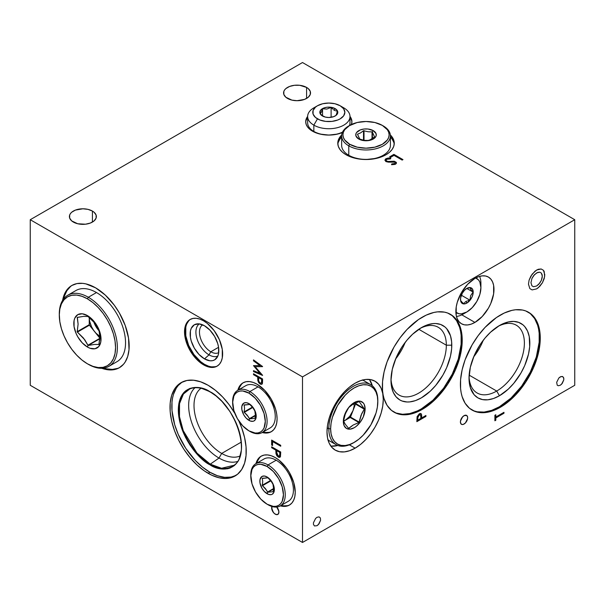 <?xml version="1.0" encoding="UTF-8"?>
<svg xmlns="http://www.w3.org/2000/svg" width="605" height="605" viewBox="0 0 605 605"><rect width="100%" height="100%" fill="white"/><g stroke="black" fill="none" stroke-linecap="round" stroke-linejoin="round"><path stroke-width="0.91" d="M372.317 385.786A39.786 22.967 120 0 0 369.398 379.433L372.317 385.786M355.135 448.154L349.372 444.826L355.135 448.154A39.786 22.967 -60 0 1 335.246 450.128A39.786 22.967 -60 0 1 329.143 418.244A39.786 22.967 -60 0 1 355.135 383.184A39.786 22.967 -60 0 1 375.024 381.218A39.786 22.967 -60 0 1 381.127 413.094A39.786 22.967 -60 0 1 355.135 448.154L349.645 450.702L344.366 451.897L339.503 451.708L335.246 450.128L331.744 447.224L329.143 443.11L327.539 437.937L327.002 431.909L327.539 425.262L329.143 418.244L331.744 411.128L335.246 404.185L339.503 397.682L344.366 391.874L349.645 386.981L355.135 383.184L360.625 380.643L365.904 379.441L370.767 379.637L375.024 381.218L378.526 384.122L381.127 388.236L382.731 393.401L383.267 399.429L382.731 406.076L381.127 413.094L378.526 420.21L375.024 427.153L370.767 433.656L365.904 439.464L360.625 444.365L355.135 448.154M464.035 415.673A5.135 2.964 -60 0 1 466.599 415.416A5.135 2.964 -60 0 1 467.385 419.53A5.135 2.964 -60 0 1 464.035 424.052A5.135 2.964 -60 0 1 461.471 424.309A5.135 2.964 -60 0 1 460.685 420.195A5.135 2.964 -60 0 1 464.035 415.673L466.599 415.416L467.597 416.989L467.597 418.622L465.427 422.933L463.324 424.385L462.016 424.513L460.685 423.402L460.473 421.103L462.643 416.792L464.035 415.673L462.016 417.541L460.473 421.103L460.685 423.402L462.016 424.513L463.324 424.385L465.427 422.933L467.597 418.622L467.597 416.989L466.599 415.416L464.035 415.673M474.925 322.412L461.796 314.834L474.925 322.412A26.953 15.564 -60 0 1 461.449 323.743A26.953 15.564 -60 0 1 457.32 302.145A26.953 15.564 -60 0 1 474.925 278.398A26.953 15.564 -60 0 1 488.401 277.06A26.953 15.564 -60 0 1 492.53 298.658A26.953 15.564 -60 0 1 474.925 322.412L471.204 324.136L467.635 324.945L464.337 324.817L461.449 323.743L459.082 321.777L457.32 318.986L456.23 315.485L456.23 306.901L457.32 302.145L461.449 292.623L467.635 284.282L474.925 278.398L478.646 276.674L482.215 275.865L485.512 275.993L488.401 277.06L490.768 279.026L492.53 281.817L493.62 285.318L493.62 293.901L490.768 303.483L488.401 308.187L482.215 316.521L474.925 322.412M530.29 313.587L534.646 318.593L537.641 325.21L538.594 329.052L539.168 333.196L539.168 342.233L536.317 357.003L530.29 372.09L521.608 386.187L511.021 398.09L499.427 406.764L500.335 407.286A56.469 32.602 -60 0 1 472.104 410.084A56.469 32.602 -60 0 1 463.445 364.838A56.469 32.602 -60 0 1 500.335 315.076A56.469 32.602 -60 0 1 528.566 312.278A56.469 32.602 -60 0 1 537.225 357.525A56.469 32.602 -60 0 1 500.335 407.286L499.427 406.764A56.469 32.602 120 0 0 536.196 357.419A56.469 32.602 120 0 0 528.112 312.021M496.705 391.049A39.143 22.597 120 0 0 524.376 343.874A39.143 22.597 120 0 0 498.036 326.397A39.143 22.597 -60 0 1 516.277 325.188A39.143 22.597 -60 0 1 522.274 356.549A39.143 22.597 -60 0 1 496.705 391.049L469.14 375.13L496.705 391.049A39.143 22.597 -60 0 1 477.133 392.985A39.143 22.597 -60 0 1 469.056 376.582A39.143 22.597 120 0 0 496.705 391.049L499.427 395.761L496.705 391.049M499.427 325.55A42.993 24.82 -60 0 1 529.829 343.103A42.993 24.82 -60 0 1 499.427 395.761A42.993 24.82 -60 0 1 469.026 378.208A42.993 24.82 -60 0 1 499.427 325.55L490.602 332.16L485.097 337.976L480.143 344.653L474.146 355.748L470.335 367.265L469.026 378.208L470.335 387.646L474.146 394.755L477.927 397.893L482.54 399.595L487.796 399.807L493.498 398.514L499.427 395.761L508.253 389.159L513.758 383.343L520.928 373.066L524.709 365.564L528.52 354.054L529.685 346.627L529.246 336.592L527.515 331.011L524.709 326.564L522.932 324.817L518.712 322.389L513.758 321.421L508.253 321.966L499.427 325.55M473.677 356.867A39.143 22.597 120 0 0 483.266 340.252A39.143 22.597 -60 0 1 473.677 356.867M452.245 315.681L456.601 320.688L459.596 327.305L460.549 331.147L461.123 335.291L461.123 344.328L458.272 359.098L452.245 374.185L443.563 388.281L432.976 400.185L421.383 408.859L422.29 409.381A56.469 32.602 -60 0 1 394.059 412.179A56.469 32.602 -60 0 1 385.4 366.933A56.469 32.602 -60 0 1 422.29 317.171A56.469 32.602 -60 0 1 450.521 314.373A56.469 32.602 -60 0 1 459.18 359.62A56.469 32.602 -60 0 1 422.29 409.381L421.383 408.859A56.469 32.602 120 0 0 458.151 359.514A56.469 32.602 120 0 0 450.067 314.116M391.011 378.677A39.143 22.597 120 0 0 419.325 392.751A39.143 22.597 120 0 0 446.339 345.198L451.784 345.198A42.993 24.82 -60 0 1 421.383 397.856A42.993 24.82 -60 0 1 390.981 380.303A42.993 24.82 -60 0 1 421.383 327.645A42.993 24.82 -60 0 1 451.784 345.198L446.339 345.198A39.143 22.597 -60 0 1 429.255 384.591A39.143 22.597 -60 0 1 399.088 395.08A39.143 22.597 -60 0 1 391.011 378.677M395.632 358.962A39.143 22.597 120 0 0 405.221 342.347A39.143 22.597 -60 0 1 395.632 358.962M418.773 329.286L446.339 345.198L418.773 329.286M307.642 117.461A23.103 13.34 0 0 0 305.737 122.263M312.482 131.172A23.103 13.34 180 0 1 305.714 121.741A23.103 13.34 180 0 1 307.642 116.41L306.16 119.14L305.714 121.741L306.16 124.343L307.476 126.846L309.609 129.152L312.482 131.172A23.103 13.34 180 0 0 342.332 132.555L337.658 134.06L328.817 135.074L319.977 134.06L312.482 131.172M341.643 137.101A28.238 16.305 0 0 0 337.847 144.27M346.06 154.744A28.238 16.305 180 0 1 337.787 143.219A28.238 16.305 180 0 1 341.696 134.953L338.331 140.042L337.787 143.219L338.331 146.402L339.942 149.458L342.551 152.279L346.06 154.744A28.238 16.305 180 0 0 376.832 158.283A28.238 16.305 180 0 0 394.263 143.219L393.719 146.402L392.108 149.458L389.499 152.279L385.99 154.744L381.71 156.778L376.832 158.283L366.025 159.523L360.519 159.206L350.34 156.778L346.06 154.744M306.584 87.422L306.584 98.426L306.584 87.422A13.476 7.782 180 0 1 310.531 92.92A13.476 7.782 180 0 1 302.213 100.112A13.476 7.782 180 0 1 287.526 98.426A13.476 7.782 180 0 1 283.579 92.92A13.476 7.782 180 0 1 291.897 85.736A13.476 7.782 180 0 1 306.584 87.422L308.263 88.602L310.274 91.408L310.274 94.441L308.263 97.246L304.542 99.394L297.055 100.702L291.897 100.112L285.847 97.246L283.836 94.441L283.836 91.408L284.607 89.948L285.847 88.602L289.568 86.454L294.423 85.29L299.687 85.29L306.584 87.422M92.414 211.069L92.414 222.073L92.414 211.069A13.476 7.782 180 0 1 96.361 216.575A13.476 7.782 180 0 1 88.043 223.759A13.476 7.782 180 0 1 73.356 222.073A13.476 7.782 180 0 1 69.409 216.575A13.476 7.782 180 0 1 77.727 209.383A13.476 7.782 180 0 1 92.414 211.069L94.093 212.249L96.104 215.055L96.104 218.087L94.093 220.893L90.372 223.041L85.517 224.205L77.727 223.759L71.677 220.893L69.666 218.087L69.666 215.055L70.437 213.595L71.677 212.249L75.398 210.101L82.885 208.793L88.043 209.383L92.414 211.069M261.617 455.936A28.238 16.305 -120 0 0 256.875 463.105M255.968 463.634A28.238 16.305 60 0 1 261.156 456.185A28.238 16.305 60 0 1 275.275 457.584A28.238 16.305 60 0 1 293.72 482.465A28.238 16.305 60 0 1 289.394 505.092A28.238 16.305 60 0 1 280.349 505.863L286.369 506.211L289.394 505.092L291.875 503.035L293.72 500.108L294.854 496.44L295.24 492.167L293.72 482.465L289.394 472.49L286.369 467.877L279.17 460.276L275.275 457.584L271.38 455.784L267.637 454.93L264.181 455.066L261.156 456.185L258.675 458.25L255.968 463.634M243.467 382.587A28.238 16.305 -120 0 0 238.725 389.756M237.818 390.278A28.238 16.305 60 0 1 243.006 382.836A28.238 16.305 60 0 1 257.125 384.236A28.238 16.305 60 0 1 275.57 409.116A28.238 16.305 60 0 1 271.244 431.743A28.238 16.305 60 0 1 262.199 432.514L268.219 432.862L271.244 431.743L273.725 429.679L275.57 426.759L276.704 423.092L277.09 418.811L276.704 414.092L275.57 409.116L271.244 399.134L264.763 390.399L257.125 384.236L253.23 382.428L249.487 381.581L246.031 381.717L243.006 382.836L240.525 384.893L237.818 390.278M190.567 319.251A26.953 15.564 -120 0 0 187.005 340.986A26.953 15.564 -120 0 0 204.49 364.323L203.582 364.845A26.953 15.564 60 0 1 185.977 341.099A26.953 15.564 60 0 1 190.106 319.5A26.953 15.564 60 0 1 203.582 320.839A26.953 15.564 60 0 1 221.188 344.585A26.953 15.564 60 0 1 217.059 366.184A26.953 15.564 60 0 1 203.582 364.845L204.49 364.323L200.769 361.752L193.902 354.5L188.647 345.394L185.796 335.82L185.796 327.237M199.332 323.894A18.558 10.716 -120 0 0 197.026 338.891A18.558 10.716 -120 0 0 209.027 354.855L204.49 358.878A20.275 11.707 60 0 1 190.779 339.254A20.275 11.707 60 0 1 196.459 323.97A20.275 11.707 60 0 1 204.49 325.762A20.275 11.707 60 0 1 217.157 341.87A20.275 11.707 60 0 1 216.363 358.455A20.275 11.707 60 0 1 204.49 358.878L209.027 354.855A18.558 10.716 60 0 1 197.026 338.891A18.558 10.716 60 0 1 199.332 323.894M202.675 324.847A16.04 9.264 -120 0 0 200.361 337.741A16.04 9.264 -120 0 0 210.805 351.77L209.027 354.855L210.805 351.77A16.04 9.264 60 0 1 200.361 337.741A16.04 9.264 60 0 1 202.675 324.847M218.564 347.293L210.805 351.77L218.564 347.293M72.305 285.22A47.485 27.414 -120 0 0 63.706 298.802M62.587 300.413A47.485 27.414 60 0 1 71.844 285.477A47.485 27.414 60 0 1 95.59 287.829A47.485 27.414 60 0 1 126.611 329.672A47.485 27.414 60 0 1 119.336 367.727A47.485 27.414 60 0 1 101.769 368.279L108.439 369.844L114.247 369.61L116.894 368.868L119.336 367.727L123.511 364.263L125.205 361.971L127.723 356.405L129.009 349.698L128.525 338.051L125.205 325.422L119.336 312.891L114.247 305.132L105.338 295.127L95.59 287.829L85.842 283.874L82.741 283.359L76.933 283.594L71.844 285.477L69.635 287.02L65.975 291.224L64.569 293.856L62.587 300.413M276.78 507.035A5.135 2.964 60 0 1 277.839 514.424A5.135 2.964 60 0 1 275.275 514.174A5.135 2.964 60 0 1 271.91 506.476M235.073 413.737L229.295 404.927L222.708 397.054L215.554 390.422L208.12 385.279L200.686 381.838L193.532 380.212L186.945 380.477L181.167 382.61L176.426 386.542L174.505 389.144L171.646 395.458L170.186 403.081L170.186 411.71L171.646 421.012L174.505 430.631L178.656 440.206L183.943 449.356L190.151 457.735L197.056 465.026L204.384 470.94L211.856 475.25L219.184 477.799L226.088 478.479L232.297 477.277L237.584 474.222L241.735 469.45L244.594 463.127L246.054 455.505L246.054 446.883L244.594 437.574L241.735 427.954L238.831 420.951A53.905 31.12 60 0 1 235.073 475.976A53.905 31.12 60 0 1 208.12 473.307L209.935 472.255L202.501 467.12L195.347 460.488L185.758 448.305L178.241 434.398L174.724 424.755L172.001 410.659L172.001 402.03L172.554 398.075L173.461 394.415L176.32 388.092L178.241 385.498L182.09 382.118A53.905 31.12 -120 0 0 174.974 425.587A53.905 31.12 -120 0 0 209.935 472.255L208.12 473.307A53.905 31.12 60 0 1 172.909 425.807A53.905 31.12 60 0 1 181.167 382.61A53.905 31.12 60 0 1 208.12 385.279A53.905 31.12 60 0 1 234.831 413.321M233.953 465.305L221.536 468.255L210.26 464.171L209.935 464.776C219.191 471.59 241.138 473.299 241.569 446.513C241.138 419.227 219.191 395.594 209.935 391.715L210.26 391.942L209.935 391.715C200.679 384.909 178.732 383.192 178.301 409.978C178.732 437.271 200.679 460.904 209.935 464.776L210.26 464.171A44.225 25.539 60 0 1 180.94 423.704A44.225 25.539 60 0 1 189.849 388.909C195.612 386.61 202.342 387.623 210.041 391.949C235.829 405.214 251.559 454.431 233.953 465.305A44.225 25.539 60 0 1 210.26 464.171L219.01 458.061L210.26 464.171L196.973 453.077L183.254 430.692L179.473 416.618L179.534 403.595L183.421 394.029L189.849 388.909M194.946 387.745A42.925 24.782 -120 0 0 191.777 422.774A42.925 24.782 -120 0 0 219.01 458.061A42.925 24.782 60 0 1 191.777 422.774A42.925 24.782 60 0 1 194.946 387.745M201.004 388.281A39.143 22.597 -120 0 0 196.436 419.968A39.143 22.597 -120 0 0 221.687 453.425L219.01 458.061L221.687 453.425A39.143 22.597 60 0 1 196.436 419.968A39.143 22.597 60 0 1 201.004 388.281M241.221 442.142L221.687 453.425L241.221 442.142M494.89 415.272L494.89 420.777L494.89 415.272L495.82 414.735L495.82 417.019L495.639 414.833M503.965 412.315L495.82 417.019L503.965 412.315L503.965 413.253L495.639 417.851L495.82 420.241L495.639 417.851L495.639 420.135L494.89 420.566M503.783 412.421L503.783 413.147L495.639 417.851L503.965 413.253L495.82 417.957L495.82 420.241L494.89 420.777M395.216 162.715L394.664 163.811L391.73 164.167L391.601 164.704L391.73 163.955L391.548 164.704L391.73 163.955L394.891 163.456L395.284 162.904L394.846 162.17L388.304 162.14L385.884 161.565L390.951 162.019M385.884 161.565L384.916 160.098L385.786 158.797L388.259 158.018L390.762 158.2L386.02 158.654L390.762 158.412L386.769 158.518L384.916 160.31M396.494 163.153L396.01 162.163L394.755 161.543L387.593 161.595L386.429 161.104L386.141 160.333M271.827 446.891L271.827 447.624L276.016 450.037L275.986 453.644L275.835 450.143L271.645 447.723L276.016 450.037L271.645 447.723L271.645 446.785L280.72 452.026L280.463 456.745L279.419 457.44L278.285 457.07L280.463 456.934M278.285 456.125L276.742 452.502L276.946 450.574L279.971 452.321L276.946 450.574L279.971 452.321L279.79 454.347L279.79 452.427L276.765 450.68L276.848 453.947L277.521 455.444L279.329 456.215L279.79 454.347L279.313 456.223L278.285 456.125M279.404 456.162L279.971 454.242L279.51 456.109M276.167 453.546L276.977 455.557L278.466 456.964L276.167 453.546M275.986 453.644L278.285 457.07L276.795 455.663L275.986 453.644M262.434 383.328L262.57 381.021L262.131 383.978L261.269 384.379L260.135 384.009L261.829 384.228L262.434 383.328M261.92 384.175L260.135 384.009L258.017 380.484L260.135 384.009L258.645 382.602L257.836 380.59L257.685 377.089L253.495 374.669L257.866 376.983L258.07 380.742L259.212 383.003L261.088 384.228L262.313 383.873M253.677 373.829L253.677 374.563L253.677 373.829M258.796 377.724L261.821 379.267L261.723 382.473L261.058 383.154M253.495 373.731L253.495 374.669L253.495 373.731L262.57 378.964L262.57 381.021M240.079 455.966A39.143 22.597 60 0 1 221.687 453.425A39.143 22.597 -120 0 0 240.079 455.966M237.515 461.479A42.925 24.782 60 0 1 219.01 458.061A42.925 24.782 -120 0 0 237.515 461.479M209.935 472.255L217.369 475.704L224.523 477.33L231.11 477.065L235.965 475.424A53.905 31.12 -120 0 1 209.935 472.255M209.935 391.715L216.106 395.98L222.043 401.486L230.006 411.597L236.237 423.137L240.208 435.124L241.418 442.845L241.418 450.007L239.164 459.097L237.833 461.577L234.392 465.54L230.006 468.073L227.51 468.769L222.043 468.988L213.036 466.387L206.834 462.81L197.827 455.005L189.864 444.894L185.478 437.302L182.037 429.361L179.662 421.375L178.452 413.654L178.906 403.202L180.706 397.394L183.633 392.766L185.478 390.951L189.864 388.418L195.022 387.419L200.754 387.986L209.935 391.715M63.563 299.498L64.364 296.268L66.883 290.702L70.543 286.498M117.801 368.347L112.326 369.413L106.246 368.808L103.047 367.885M103.727 368.112A47.485 27.414 -120 0 0 119.782 367.454M218.715 352.632A16.04 9.264 60 0 1 210.805 351.77A16.04 9.264 -120 0 0 218.715 352.632M217.868 356.005A18.558 10.716 60 0 1 209.027 354.855A18.558 10.716 -120 0 0 217.868 356.005M186.885 323.736L188.647 320.945M215.077 366.728L211.78 366.857M208.211 366.048L204.49 364.323A26.953 15.564 -120 0 0 217.505 365.912M204.49 325.762L199 323.856L194.349 324.756L191.24 328.334L190.424 330.973L190.424 337.431L191.24 341.008L194.349 348.17L199 354.447L204.49 358.878L209.98 360.784L212.453 360.686L214.631 359.877L217.739 356.3L218.556 353.668L218.556 347.209L217.739 343.632L214.631 336.463L209.98 330.194L204.49 325.762M239.588 387.291L241.433 384.372M269.127 432.333L265.671 432.477M263.107 431.993A28.238 16.305 -120 0 0 271.69 431.463M257.738 460.647L259.583 457.728M287.277 505.689L283.821 505.825M281.257 505.341A28.238 16.305 -120 0 0 289.84 504.82M262.57 366.517L253.495 359.892L262.57 366.517L255.121 366.675L262.57 366.645M262.57 366.547L255.121 366.675L262.57 366.547M262.57 375.289L255.121 366.675L262.57 375.425L253.495 371.576L262.57 375.425M253.677 370.714L253.677 371.478L262.51 375.221L253.495 371.576L253.495 370.631L260.021 373.398L253.495 370.631M253.677 365.632L260.021 373.398L253.495 365.639L260.218 365.511L253.677 360.731L253.677 360.02M260.218 365.511L253.495 360.837L260.037 365.617L253.495 360.837L253.495 359.892M280.72 445.31L280.72 446.248L272.575 441.544L272.575 445.575L271.645 445.038L271.645 440.069L280.72 445.31L271.645 440.069L271.645 445.038L271.827 440.175L271.827 444.932L272.575 445.363M280.72 446.036L272.757 441.65M302.5 376.9L30.25 219.713L30.25 385.287L302.5 542.466L302.5 376.9L574.75 219.713L302.5 62.534L30.25 219.713L302.5 62.534L574.75 219.713L302.5 376.9L302.5 542.466L574.75 385.287L574.75 219.713L574.75 385.287L302.5 542.466L30.25 385.287L30.25 219.713L302.5 376.9M203.582 320.839L207.303 323.403L214.17 330.655L219.426 339.768L222.277 349.342L222.277 357.926L221.188 361.427L219.426 364.218L217.059 366.184L214.17 367.25L210.873 367.386L207.303 366.57L203.582 364.845L196.292 358.962L190.106 350.62L185.977 341.099L184.888 336.342L184.888 327.759L185.977 324.257L187.739 321.467L190.106 319.5L192.995 318.434L196.292 318.298L199.862 319.115L203.582 320.839M276.666 506.914L278.292 509.395L278.905 512.08L278.292 514.053L276.666 514.658L274.564 513.683L273.256 512.299L271.645 507.882L271.925 506.438L271.925 509.652L273.884 513.055L275.275 514.174L277.294 514.628L278.625 513.524L278.837 511.217L276.666 506.914M338.331 142.137L339.942 139.082M392.108 139.082L393.719 142.137M394.203 144.27A28.238 16.305 0 0 0 390.406 137.101M390.354 134.953A28.238 16.305 180 0 1 394.263 143.219L393.719 140.042L390.354 134.953M306.16 120.183L307.476 117.68M350.159 117.68L351.475 120.183M351.898 122.263A23.103 13.34 0 0 0 349.993 117.461M349.993 116.41A23.103 13.34 180 0 1 351.921 121.741A23.103 13.34 180 0 1 351.414 124.509L351.921 121.741L351.475 119.14L349.993 116.41M389.597 156.854L390.527 157.391L394.021 155.379L402.159 160.083L402.975 159.614L393.9 154.373L389.597 156.854L393.9 154.373L389.779 156.96L393.9 154.577L402.794 159.712M390.762 158.2L390.459 158.911L386.799 159.289L386.141 160.128L386.565 161.006L388.312 161.452L394.256 161.232L396.457 162.594L396.199 163.622L395.103 164.394L391.548 164.704M419.991 328.492A39.143 22.597 -60 0 1 438.232 327.282A39.143 22.597 -60 0 1 446.339 345.198A39.143 22.597 120 0 0 419.991 328.492M393.605 411.914A56.469 32.602 120 0 0 421.383 408.859L417.465 410.901L409.789 413.57L402.559 414.281L396.048 413.018M390.981 380.303L391.564 386.814L393.295 392.403L396.101 396.85L399.882 399.988L402.098 401.024L407.052 401.985L409.751 401.902L415.454 400.608L421.383 397.856L430.208 391.253L435.713 385.438L442.883 375.16L446.664 367.659L450.475 356.148L451.64 348.73L451.64 341.848L450.475 335.767L446.664 328.659L444.887 326.912L440.667 324.484L435.713 323.516L433.014 323.607L427.311 324.9L421.383 327.645L412.557 334.255L407.052 340.07L402.098 346.748L396.101 357.842L392.29 369.36L390.981 380.303M471.65 409.819A56.469 32.602 120 0 0 499.427 406.764L491.638 410.379L484.144 412.081L477.247 411.801L474.093 410.924M337.847 445.492L330.89 446.142A39.786 22.967 120 0 0 337.847 445.492M421.579 414.569L420.951 413.578L419.28 413.812L420.49 413.434L421.383 414.032L421.73 417.904L421.579 414.569M425.92 415.484L421.73 417.904L425.92 415.484L425.92 416.421L425.738 415.59M419.28 414.75L420.331 414.644L420.823 416.595L420.354 414.667L418.539 415.416L417.873 416.868L417.775 420.188L417.594 418.161L419.28 414.75M420.233 414.599L419.099 414.644L417.594 418.161L418.358 415.31L420.173 414.561M420.8 418.441L417.775 420.188L420.8 418.441L420.823 416.595M416.845 421.451L425.738 416.316L416.845 421.451M416.845 421.662L425.92 416.421L416.845 421.662L417.102 416.641L419.28 413.812M536.635 288.88L532.097 289.908L529.844 288.608L528.467 284.161L529.088 280.191L530.857 276.114L535.039 271.116L538.231 269.278L541.173 268.983L543.426 270.284L544.182 271.479L544.644 276.659L542.413 282.777L538.231 287.776L536.635 288.88L539.758 286.354L542.413 282.777L544.182 278.701L544.803 274.73L543.426 270.284L541.173 268.983L536.635 270.012L532.097 274.224L529.088 280.191L528.467 284.161L529.844 288.608L532.097 289.908L536.635 288.88M560.23 385.287L558.211 385.74L557.213 385.166L556.668 382.33L558.839 378.019L560.23 376.9L562.249 376.446L563.58 377.55L563.792 379.857L561.621 384.16L560.23 385.287L562.249 383.411L563.792 379.857L563.792 378.216L562.794 376.643L560.941 376.575L558.839 378.019L556.668 382.33L557.213 385.166L558.211 385.74L560.23 385.287M317.02 525.7L314.456 525.957L313.458 524.384L313.458 522.743L315.628 518.44L317.02 517.313L319.039 516.859L320.37 517.971L320.582 520.27L318.411 524.58L317.02 525.7L319.039 523.832L320.582 520.27L320.37 517.971L319.039 516.859L317.02 517.313L315.628 518.44L313.458 522.743L313.458 524.384L314.456 525.957L317.02 525.7M500.335 407.286L492.546 410.901L485.051 412.602L478.154 412.323L475.001 411.445L469.472 408.254L465.116 403.248L462.122 396.623L461.169 392.789L460.594 388.644L460.594 379.607L462.122 369.859L465.116 359.778L472.097 344.88L478.154 335.654L485.051 327.403L496.418 317.557L504.252 313.035L511.928 310.365L515.619 309.76L522.516 310.04L525.669 310.917L531.198 314.108L535.554 319.115L538.548 325.74L540.076 333.718L540.265 338.127L538.548 352.503L533.534 367.628L525.669 382.201L515.619 394.959L508.124 401.909L500.335 407.286M422.29 409.381L414.501 412.996L410.697 414.092L403.467 414.811L396.956 413.54L391.427 410.349L387.071 405.342L384.077 398.725L383.124 394.883L382.549 390.739L382.549 381.702L384.077 371.954L387.071 361.873L394.052 346.975L400.109 337.749L407.006 329.498L418.373 319.652L426.207 315.129L433.883 312.46L437.574 311.855L444.471 312.135L447.624 313.012L453.153 316.203L457.509 321.21L460.503 327.834L462.031 335.813L462.22 340.222L460.503 354.598L455.489 369.723L447.624 384.296L437.574 397.054L430.079 404.004L422.29 409.381M260.135 383.071L261.489 382.761L261.64 379.373L258.615 377.626L258.751 381.142L260.135 383.071M530.963 282.724L531.916 278.527L534.465 274.647L537.739 272.386L539.789 272.182L541.354 273.082L542.201 274.957L542.201 277.513L541.354 280.365L538.805 284.244L536.635 285.999L533.481 286.709L531.916 285.81L530.963 282.724L531.916 285.81L533.481 286.709L536.635 285.999L539.789 283.072L541.354 280.365L542.307 276.175L541.354 273.082L539.789 272.182L536.635 272.9L533.481 275.82L531.916 278.527L530.963 282.724M467.794 300.708L469.926 300.178L470.66 295.626L473.072 292.071L470.652 289.341L469.926 287.602L465.941 288.925L469.926 287.602L470.652 289.341L473.072 292.071L466.848 288.479L473.072 292.071L470.66 295.626L469.926 300.178L461.358 295.225L469.926 300.178L467.794 300.708M465.941 301.502L466.826 301.063L465.941 301.502L466.848 303.075L465.941 301.502L465.185 302.008L465.941 301.502M466.848 288.404A8.984 5.188 -60 0 1 473.201 292.071A8.984 5.188 -60 0 1 466.848 303.075L470.38 299.8L472.127 296.768L473.08 293.576L472.717 289.545L470.38 287.602L466.848 288.404L464.421 290.37L462.356 293.145L460.617 297.91L460.617 300.768L462.356 303.521L464.421 303.922L466.848 303.075A8.984 5.188 -60 0 1 460.496 299.407A8.984 5.188 -60 0 1 466.848 288.404L466.848 288.404M456.442 316.43A25.024 14.452 120 0 0 463.218 314.078L466.848 311.983A19.889 11.487 -60 0 1 455.883 312.24L459.036 313.761L461.464 313.851L466.848 311.983L463.218 314.078L466.848 311.983A19.889 11.487 -60 0 0 480.914 287.617L479.841 294.454L476.793 301.487L472.233 307.635L466.848 311.983M480.914 287.617L479.841 282.021L478.547 279.964L475.659 277.99A19.889 11.487 -60 0 1 480.914 287.617L480.914 283.427A25.024 14.452 120 0 0 479.568 276.379M464.557 302.576L463.642 303.808L464.557 302.576M462.28 302.379L463.642 303.808L462.28 302.379M461.229 301.093L461.706 301.713L461.229 301.093M460.655 300.072L460.496 299.331L460.655 300.072M332.644 109.006L331.116 107.425L326.806 109.066L322.533 108.756L321.376 112.212L320.226 113.71L323.373 116.5L320.226 113.71L321.376 112.212L322.533 108.756L322.533 115.941L322.533 108.756L326.806 109.066L331.116 107.425L331.116 117.325L331.116 107.425L332.644 109.006M334.262 110.216L333.438 109.664L334.262 110.216L335.17 108.643L334.262 110.216L335.079 110.617L334.262 110.216M322.465 115.979L322.465 115.979A8.984 5.188 180 0 1 322.465 108.643A8.984 5.188 180 0 1 335.17 108.643L330.572 107.221L327.063 107.221L323.826 107.993L320.514 110.322L320.007 113.317L321.346 115.192L325.377 117.098L328.817 117.499L333.809 116.621L336.289 115.192L337.802 112.311L337.121 110.322L335.17 108.643A8.984 5.188 180 0 1 335.17 115.979A8.984 5.188 180 0 1 322.465 115.979L322.465 115.979M317.474 105.762L322.677 103.75L328.817 103.047L334.958 103.75L340.161 105.762L343.64 108.764L344.858 112.311L343.64 115.85L340.161 118.86L337.734 120.009L331.948 121.393L325.687 121.393L319.901 120.009L315.477 117.453L313.08 114.118L313.08 110.503L315.477 107.161L317.474 105.762L313.844 107.856A21.175 12.229 0 0 0 313.844 125.144A21.175 12.229 180 0 1 307.642 116.5L307.642 122.785A21.175 12.229 0 0 0 313.844 131.429L313.844 125.144L317.474 118.86A16.04 9.264 180 0 1 317.474 105.762A16.04 9.264 180 0 1 340.161 105.762L343.791 107.856L340.161 105.762A16.04 9.264 180 0 1 340.161 118.86A16.04 9.264 180 0 1 317.474 118.86L313.844 125.144A21.175 12.229 0 0 0 343.791 125.144A21.175 12.229 0 0 0 343.791 107.856L343.791 107.856A21.175 12.229 180 0 1 349.993 116.5A21.175 12.229 180 0 1 336.924 127.799A21.175 12.229 180 0 1 313.844 125.144L313.844 131.429A21.175 12.229 0 0 0 342.536 132.102M349.448 125.545A21.175 12.229 0 0 0 349.993 122.785L349.993 116.5M307.642 116.5A21.175 12.229 180 0 1 315.908 106.805M335.881 110.874L337.409 111.055L335.881 110.874M336.849 112.946L337.409 111.055L336.849 112.946M336.259 114.496L336.562 113.778L336.259 114.496M335.669 115.51L335.102 116.016L335.669 115.51M372.257 131.928L368.029 131.754L363.514 130.718L360.58 132.903L357.51 134.204L359.793 139.12L358.765 139.029A10.27 5.929 180 0 1 358.765 130.65A10.27 5.929 180 0 1 373.285 130.65L372.257 131.928L372.393 138.613L372.393 132.087L374.54 136.843L372.257 131.928L372.257 138.696L372.257 131.928L373.285 130.65L376.098 133.682L376.098 135.996L374.563 138.129L371.727 139.77L366.025 140.768L362.092 140.315L358.765 139.029L355.952 135.996L355.952 133.682L356.542 132.571L360.323 129.909L364.021 129.024L368.029 129.024L373.285 130.65A10.27 5.929 180 0 1 373.285 139.029A10.27 5.929 180 0 1 358.765 139.029L364.021 140.337L364.013 130.642L364.013 140.337L368.309 140.436L370.729 139.589L374.54 136.843L369.98 139.914L368.037 140.466L364.021 140.337L359.657 139.021L357.51 134.204L357.646 134.786L357.646 134.106L360.58 132.903L363.514 130.718L363.514 140.254L363.514 130.718L368.029 131.754L372.03 131.882L372.03 138.855L372.257 131.928M349.69 125.409L344.684 129.735L343.368 132.238L342.922 134.839L343.368 137.441L344.684 139.944L349.69 144.27L357.184 147.159L366.025 148.172L374.866 147.159L382.36 144.27L387.366 139.944L388.682 137.441L389.128 134.839L388.682 132.238L387.366 129.735L382.36 125.409L374.866 122.513L366.025 121.499L357.184 122.513L348.782 125.931A24.381 14.081 0 0 0 348.782 145.843A24.381 14.081 180 0 1 341.643 135.883L341.643 145.313A24.381 14.081 0 0 0 348.782 155.273L348.782 145.843L349.69 144.27A23.103 13.34 180 0 1 349.69 125.409A23.103 13.34 180 0 1 382.36 125.409L383.267 125.931L382.36 125.409A23.103 13.34 180 0 1 382.36 144.27A23.103 13.34 180 0 1 349.69 144.27L348.782 145.843A24.381 14.081 0 0 0 383.267 145.843A24.381 14.081 0 0 0 383.267 125.931L383.267 125.931A24.381 14.081 180 0 1 390.406 135.883A24.381 14.081 180 0 1 375.357 148.891A24.381 14.081 180 0 1 348.782 145.843L348.782 155.273A24.381 14.081 0 0 0 375.357 158.321A24.381 14.081 0 0 0 390.406 145.313L390.406 135.883M341.643 135.883A24.381 14.081 180 0 1 349.244 125.666M249.555 404.465L244.133 405.116L244.564 408.254L244.155 412.141L248.451 416.928L249.555 418.857L248.957 420.384A10.27 5.929 60 0 1 241.698 407.815A10.27 5.929 60 0 1 248.957 403.618L252.731 407.528L254.841 410.931L252.731 407.528L248.957 403.618L251.733 405.864L254.092 409.041L256.081 414.478L255.665 419.083L254.092 420.898L252.988 421.299L250.372 421.042L246.182 418.146L243.823 414.969L241.834 409.524L241.834 406.258L243.823 403.111L246.182 402.658L248.957 403.618A10.27 5.929 60 0 1 256.217 416.195A10.27 5.929 60 0 1 248.957 420.384L249.555 418.857L254.947 418.373L255.423 415.416L254.841 410.931L255.454 414.538L254.947 418.373L249.555 418.857L247.279 415.264L244.155 412.141L252.391 407.12L244.133 411.892L244.564 408.254L244.133 405.116L244.722 404.775L244.155 404.949L249.555 404.465M232.63 402.06A24.381 14.081 60 0 1 237.674 390.361A24.381 14.081 60 0 1 249.865 391.571L248.957 393.144A23.103 13.34 60 0 1 265.293 421.435A23.103 13.34 60 0 1 248.957 430.866L249.865 431.388A24.381 14.081 -120 0 0 267.107 421.435A24.381 14.081 -120 0 0 249.865 391.571A24.381 14.081 60 0 1 265.792 413.056A24.381 14.081 60 0 1 262.056 432.598A24.381 14.081 60 0 1 249.865 431.388L248.957 430.866A23.103 13.34 60 0 1 232.623 402.575A23.103 13.34 60 0 1 248.957 393.144L249.865 391.571L258.032 386.852L249.865 391.571A24.381 14.081 -120 0 0 232.623 401.523L233.863 410.508L237.41 418.675L242.703 425.822L248.957 430.866L255.212 433.036L258.032 432.923L260.505 432.008L262.54 430.321L264.052 427.932L265.293 421.435L264.052 413.495L260.505 405.335L255.212 398.188L248.957 393.144L242.703 390.966L239.882 391.08L237.41 391.995L235.375 393.681L233.863 396.071L232.623 402.575M262.056 432.598L270.223 427.879A24.381 14.081 -120 0 0 273.959 408.345A24.381 14.081 -120 0 0 258.032 386.852A24.381 14.081 -120 0 0 245.842 385.65L237.674 390.361M252.716 407.505L244.314 412.36L252.716 407.505M255.431 415.196L249.396 418.683L255.431 415.196M255.408 415.627L249.759 418.887L255.408 415.627M267.705 477.814L262.283 478.464L262.714 481.61L262.305 485.497L266.601 490.284L267.705 492.205L267.107 493.74A10.27 5.929 60 0 1 259.848 481.164A10.27 5.929 60 0 1 267.107 476.974L270.881 480.884L272.991 484.287L270.881 480.884L267.107 476.974L269.883 479.213L272.242 482.389L274.231 487.834L273.815 492.44L272.242 494.247L271.138 494.656L268.522 494.398L264.332 491.494L261.973 488.318L259.984 482.881L259.984 479.606L261.973 476.468L264.332 476.006L267.107 476.974A10.27 5.929 60 0 1 274.368 489.551A10.27 5.929 60 0 1 267.107 493.74L267.705 492.205L273.097 491.729L273.573 488.772L272.991 484.287L273.604 487.895L273.097 491.729L267.705 492.205L265.429 488.621L262.305 485.497L270.541 480.476L262.283 485.24L262.714 481.61L262.283 478.464L262.873 478.124L262.305 478.298L267.705 477.814M250.78 475.409A24.381 14.081 60 0 1 255.824 463.717A24.381 14.081 60 0 1 268.015 464.92L267.107 466.493A23.103 13.34 60 0 1 283.442 494.784A23.103 13.34 60 0 1 267.107 504.215L268.015 504.744A24.381 14.081 -120 0 0 285.257 494.784A24.381 14.081 -120 0 0 268.015 464.92A24.381 14.081 60 0 1 283.942 486.412A24.381 14.081 60 0 1 280.206 505.946A24.381 14.081 60 0 1 268.015 504.744L267.107 504.215A23.103 13.34 60 0 1 250.773 475.923A23.103 13.34 60 0 1 267.107 466.493L268.015 464.92L276.183 460.208L268.015 464.92A24.381 14.081 -120 0 0 250.773 474.88L252.013 483.864L255.56 492.024L260.853 499.17L267.107 504.215L273.362 506.393L276.183 506.279L278.655 505.364L280.69 503.678L282.202 501.288L283.442 494.784L282.202 486.851L278.655 478.684L273.362 471.537L267.107 466.493L260.853 464.322L258.032 464.436L255.56 465.351L253.525 467.037L252.013 469.427L250.773 475.923M280.206 505.946L288.373 501.235A24.381 14.081 -120 0 0 292.109 481.693A24.381 14.081 -120 0 0 276.183 460.208A24.381 14.081 -120 0 0 263.992 458.998L255.824 463.717M270.866 480.862L262.464 485.709L270.866 480.862M273.581 488.545L267.546 492.031L273.581 488.545M273.558 488.984L267.909 492.243L273.558 488.984M98.895 344.442L99.825 338.513L99.643 333.302L98.789 329.74L94.448 322.677L87.899 316.43L83.558 316.377L77.372 317.375L78.105 324.121L77.213 331.918L84.821 339.844L88.058 345.41L87.422 347.036A19.254 11.117 60 0 1 73.81 323.456A19.254 11.117 60 0 1 87.422 315.598L94.448 322.677L98.895 329.982L99.886 336.698L98.895 344.442L94.425 344.442L88.262 345.44L99.802 338.777L88.058 345.41L99.833 338.339L87.899 345.228L83.535 338.142L77.213 331.918L89.237 324.711L89.419 325.18L77.372 332.137L89.419 325.18L94.683 331.729A15.397 8.893 60 0 1 89.237 317.693A15.397 8.893 60 0 1 89.237 317.436L89.237 324.711L77.19 331.669L78.105 324.121L77.213 317.466L83.558 316.377L88.058 316.498L87.422 315.598L92.633 319.803L97.05 325.762L98.744 329.12L100.77 335.957L100.77 342.09L98.744 346.582L94.985 348.752L90.077 348.268L87.422 347.036L82.212 342.831L77.795 336.872L76.101 333.514L74.075 326.677L74.075 320.544L74.846 318.041L77.795 314.645L82.212 313.783L87.422 315.598A19.254 11.117 60 0 1 101.035 339.178A19.254 11.117 60 0 1 87.422 347.036L88.058 345.41L94.425 344.442L98.789 344.502M59.29 314.555A41.072 23.708 60 0 1 67.798 295.225A41.072 23.708 60 0 1 88.33 297.259L87.422 298.832A39.786 22.967 60 0 1 115.555 347.557A39.786 22.967 60 0 1 87.422 363.802L88.33 364.323A41.072 23.708 -120 0 0 117.37 347.557A41.072 23.708 -120 0 0 88.33 297.259A41.072 23.708 60 0 1 115.162 333.453A41.072 23.708 60 0 1 108.862 366.358A41.072 23.708 60 0 1 88.33 364.323L87.422 363.802A39.786 22.967 60 0 1 59.29 315.076A39.786 22.967 60 0 1 87.422 298.832L88.33 297.259L96.497 292.548L88.33 297.259A41.072 23.708 -120 0 0 59.29 314.025L59.827 321.724L61.43 328.742L64.032 335.858L67.533 342.801L71.791 349.304L76.653 355.112L81.932 360.005L87.422 363.802L92.913 366.343L98.192 367.545L103.054 367.348L107.312 365.775L110.813 362.871L113.415 358.757L115.018 353.585L115.555 347.557L115.018 340.91L113.415 333.892L110.813 326.776L107.312 319.833L103.054 313.329L98.192 307.522L92.913 302.621L87.422 298.832L81.932 296.284L76.653 295.089L71.791 295.285L67.533 296.858L64.032 299.762L61.43 303.876L59.827 309.049L59.29 315.076M108.862 366.358L117.03 361.646A41.072 23.708 -120 0 0 123.329 328.734A41.072 23.708 -120 0 0 96.497 292.548A41.072 23.708 -120 0 0 75.965 290.513L67.798 295.225M93.783 321.875A15.397 8.893 -120 0 0 99.175 330.965L93.783 321.875M99.886 336.41A15.397 8.893 60 0 1 94.683 331.729L99.84 338.15L93.495 330.133L91.491 326.647L89.608 321.164L89.237 317.693L89.283 324.953L95.961 333.196L100.127 336.554M77.788 317.285L77.19 317.633L77.788 317.285M354.167 403.527A12.834 7.411 -60 0 1 354.227 404.669L353.176 404.064L359.166 401.561L364.384 408.972L359.166 401.561L353.176 404.064L348.904 407.399L346.794 410.674L344.737 415.506L343.337 421.435A15.397 8.893 -60 0 1 354.227 402.575A15.397 8.893 -60 0 1 365.118 408.859L364.308 409.199L355.528 404.125L364.384 408.972L355.574 403.89L355.082 403.081L364.308 408.776L355.528 403.709L364.308 409.199L361.034 415.257L358.962 422.547L350.182 417.48L353.01 410.606A12.834 7.411 -60 0 1 345.152 420.384A12.834 7.411 -60 0 1 343.549 421.148L350.499 417.095L359.272 422.161L350.499 417.095L353.01 410.606L349.69 416.361L345.152 420.384L350.182 417.48L358.962 422.547L353.176 425.02L348.904 428.355L348.306 428.015M377.822 400.48L377.822 401.523A33.366 19.262 -60 0 1 354.227 442.391A33.366 19.262 -60 0 1 330.632 428.771L328.817 428.771A34.651 20.003 120 0 0 353.32 442.913L358.833 439.215L363.257 435.108L370.91 424.778L376.03 412.988L377.369 407.105L377.822 400.48A34.651 20.003 120 0 0 353.32 386.33A34.651 20.003 120 0 0 328.817 428.771L327.214 427.841L328.817 428.771A34.651 20.003 -60 0 1 343.942 393.9A34.651 20.003 -60 0 1 370.646 384.614A34.651 20.003 -60 0 1 377.822 400.48M353.774 442.648A34.651 20.003 -60 0 1 335.994 444.63A34.651 20.003 -60 0 1 328.817 428.771L330.632 428.771A33.366 19.262 -60 0 1 354.227 387.903A33.366 19.262 -60 0 1 377.822 401.523L377.369 396.472L376.03 392.138L373.845 388.682L370.91 386.247L367.333 384.924L363.257 384.765L358.833 385.771L354.227 387.903L349.622 391.08L345.198 395.186L337.545 405.516L332.425 417.306L331.086 423.19L330.632 428.771L331.086 433.823L332.425 438.156L334.61 441.612L337.545 444.047L341.122 445.371L345.198 445.53L349.622 444.524L354.227 442.391M348.904 407.399L353.176 404.064L354.227 404.669A12.834 7.411 -60 0 1 353.01 410.606L355.528 404.125L353.01 410.606L354.152 406.084L354.152 403.346M343.602 421.284L345.152 420.384L343.602 421.284M348.586 428.332L353.176 425.02L359.166 422.403L361.729 413.639L364.384 408.972L365.118 408.859A15.397 8.893 -60 0 1 354.227 427.72A15.397 8.893 -60 0 1 343.337 421.435L344.169 416.142L348.177 408.186L352.102 404.042L356.353 401.584L360.277 401.198L363.28 402.93L364.286 404.526L365.118 408.859L363.28 416.905L360.277 422.108L356.353 426.253L354.227 427.72L350.061 429.172L346.529 428.484L344.169 425.769L343.337 421.435L343.534 421.012L345.319 424.309L348.586 428.332L345.319 424.309L343.534 421.012L345.326 413.828L348.586 407.793M343.791 107.856L340.161 105.762M383.267 125.931L382.36 125.409M335.994 444.63L327.827 439.918M370.646 384.614L362.478 379.895"/></g></svg>
